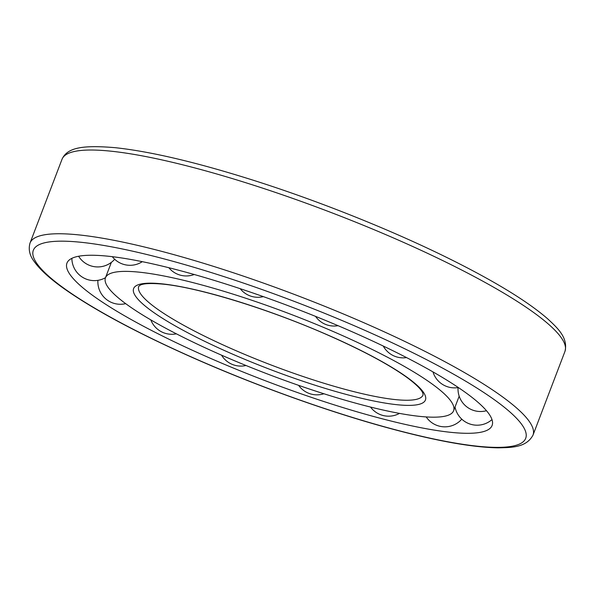 <?xml version="1.0" encoding="UTF-8"?>
<svg xmlns="http://www.w3.org/2000/svg" width="595" height="595" viewBox="0 0 595 595"><rect width="100%" height="100%" fill="white"/><g stroke="black" fill="none" stroke-linecap="round" stroke-linejoin="round"><path stroke-width="0.89" d="M138.94 272.138A186.339 32.048 20.9 0 1 339.276 334.167A186.339 32.048 20.9 0 1 453.606 410.751A186.339 32.048 20.9 0 1 268.1 374.218A186.339 32.048 20.9 0 1 105.456 277.805A186.339 32.048 20.9 0 1 138.94 272.138M107.844 256.185A227.543 39.129 20.9 0 1 356.405 333.661A227.543 39.129 20.9 0 1 491.396 426.823A227.543 39.129 20.9 0 1 265.571 380.837A227.543 39.129 20.9 0 1 66.573 264.604A227.543 39.129 20.9 0 1 107.844 256.185M161.684 283.808A156.195 26.864 20.9 0 1 413.428 382.154A156.195 26.864 20.9 0 1 263.481 366.877A156.195 26.864 20.9 0 1 161.684 283.808M423.105 394.82A152.156 26.165 20.9 0 1 271.558 365.166A152.156 26.165 20.9 0 1 138.814 286.262L140.07 285.243C143.239 283.443 150.78 283.071 162.688 284.113C198.663 287.422 270.695 309.683 329.489 335.818C362.898 350.634 388.409 364.289 406.035 376.791C419.334 386.453 422.346 391.547 422.844 393.228L423.105 394.82M80.682 242.247A263.54 45.324 20.9 0 1 505.453 408.185A263.54 45.324 20.9 0 1 252.459 382.406A263.54 45.324 20.9 0 1 80.682 242.247M110.38 151.123A269.193 46.291 20.9 0 1 399.81 240.73A269.193 46.291 20.9 0 1 564.975 351.37C568.381 337.514 557.136 327.674 547.526 318.704C528.167 301.918 497.197 282.804 454.617 261.376C397.14 232.429 322.78 202.404 255.307 180.887C197.912 162.636 151.219 151.569 115.222 147.686C82.415 144.912 67.228 147.553 62.006 159.311A269.193 46.291 20.9 0 1 110.38 151.123M533.001 435.109C526.3 447.708 511.358 447.544 498.216 447.834C472.594 447.44 436.775 441.044 390.744 428.645C328.596 411.911 253.158 384.727 188.518 355.795C135.095 331.839 93.66 309.504 64.208 288.791C50.077 278.795 40.118 269.766 34.331 261.688C29.638 255.619 28.21 249.409 30.033 243.043A269.193 46.291 20.9 0 1 78.406 234.854A269.193 46.291 20.9 0 1 367.836 324.468A269.193 46.291 20.9 0 1 533.001 435.109L564.975 351.37M453.606 410.751L459.176 396.173M105.456 277.805L111.347 262.38M30.033 243.043L62.006 159.311M383.277 346.052A22.506 22.506 0 0 0 406.541 357.588M432.974 371.905A22.506 22.506 0 0 0 458.343 387.538M458.053 387.583A22.506 22.506 0 0 0 486.472 410.714M455.034 407.017A22.506 22.506 0 0 0 491.983 419.594M426.198 416.931A22.506 22.506 0 0 0 461.779 419.163M370.521 407.054A22.506 22.506 0 0 0 399.483 413.391M298.608 385.337A22.506 22.506 0 0 0 323.918 393.756M221.548 355.163A22.506 22.506 0 0 0 246.003 365.501M150.81 319.887A22.506 22.506 0 0 0 176.38 333.825M97.907 280.349A22.506 22.506 0 0 0 125.679 303.643M71.861 258.334A22.506 22.506 0 0 0 105.501 277.679M78.607 256.252A22.506 22.506 0 0 0 114.686 259.264M112.314 256.683A22.506 22.506 0 0 0 142.287 261.674M168.861 267.728A22.506 22.506 0 0 0 194.223 274.503M240.201 288.687A22.506 22.506 0 0 0 263.332 296.622M315.536 316.369A22.506 22.506 0 0 0 338.057 325.681"/></g></svg>

